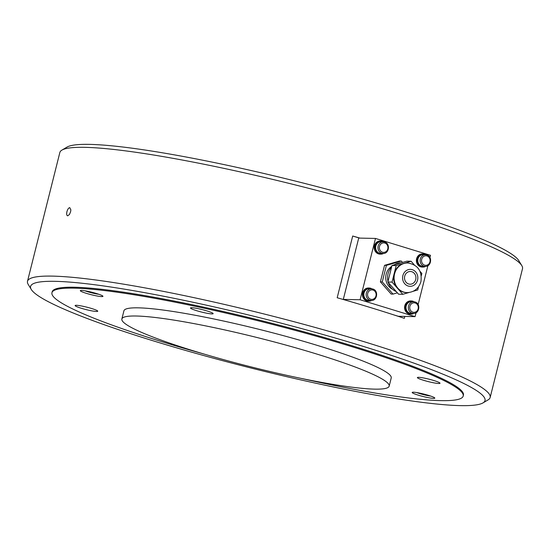 <?xml version="1.0" encoding="UTF-8"?>
<svg xmlns="http://www.w3.org/2000/svg" width="550" height="550" viewBox="0 0 550 550"><rect width="100%" height="100%" fill="white"/><g stroke="black" fill="none" stroke-linecap="round" stroke-linejoin="round"><path stroke-width="0.82" d="M300.382 378.242A212.011 23.038 -165.9 0 0 440.921 400.634A212.011 23.038 -165.9 0 0 463.196 396.048L463.423 395.127A212.011 23.038 -165.9 0 0 351.051 345.441A212.011 23.038 -165.9 0 0 52.174 291.83L51.948 292.744A212.011 23.038 -165.9 0 0 203.844 353.994M154.756 341.303A234.272 25.458 -165.9 0 0 482.976 402.902A234.272 25.458 -165.9 0 0 360.841 345.647A234.272 25.458 -165.9 0 0 131.099 290.269A234.272 25.458 -165.9 0 0 31.267 289.444A234.272 25.458 -165.9 0 0 154.756 341.303M482.976 402.902L488.077 399.891A238.514 25.919 -165.9 0 0 490.153 397.492A238.514 25.919 -165.9 0 0 363.736 341.598A238.514 25.919 -165.9 0 0 27.5 281.284A238.514 25.919 -165.9 0 0 28.194 284.377L31.267 289.444M490.153 397.492L522.5 268.716A238.514 25.919 -165.9 0 0 521.806 265.623A238.514 25.919 -165.9 0 0 396.082 212.822A238.514 25.919 -165.9 0 0 61.923 150.109A238.514 25.919 -165.9 0 0 59.847 152.508L27.5 281.284M521.806 265.623L518.732 260.556A234.272 25.458 -165.9 0 0 395.244 208.697A234.272 25.458 -165.9 0 0 67.024 147.097L61.923 150.109M404.814 316.415L404.326 318.347A238.514 25.919 -165.9 0 0 372.158 308.076A238.514 25.919 -165.9 0 0 337.184 297.749L352.694 236.019A238.514 25.919 14.1 0 1 359.989 238.109M66.928 211.702C67.643 209.227 68.585 207.873 69.761 207.639L70.861 209.853L70.599 211.778L69.438 214.486L67.705 215.82C66.66 215.545 66.399 214.17 66.928 211.702M359.48 238.102L352.694 236.019M136.338 316.016A137.809 14.974 -165.9 0 0 121.859 319A137.809 14.974 -165.9 0 0 222.578 359.363A137.809 14.974 -165.9 0 0 374.694 389.132A137.809 14.974 -165.9 0 0 389.173 386.141A137.809 14.974 -165.9 0 0 288.454 345.785A137.809 14.974 -165.9 0 0 136.338 316.016M389.173 386.141L391.222 377.967A137.809 14.974 -165.9 0 0 290.503 337.604A137.809 14.974 -165.9 0 0 138.394 307.842A137.809 14.974 -165.9 0 0 123.915 310.826L121.859 319M463.196 396.048A212.011 23.038 -165.9 0 0 308.241 333.953A212.011 23.038 -165.9 0 0 74.222 288.152A212.011 23.038 -165.9 0 0 51.948 292.744M433.833 380.518A11.66 1.265 14.1 0 1 440.014 383.247A11.66 1.265 14.1 0 1 423.576 380.297A11.66 1.265 14.1 0 1 417.395 377.568A11.66 1.265 14.1 0 1 433.833 380.518M428.629 395.402A11.66 1.265 14.1 0 1 434.809 398.131A11.66 1.265 14.1 0 1 418.371 395.189A11.66 1.265 14.1 0 1 412.191 392.453A11.66 1.265 14.1 0 1 428.629 395.402M86.508 293.391A11.66 1.265 14.1 0 1 80.328 290.654A11.66 1.265 14.1 0 1 96.766 293.604A11.66 1.265 14.1 0 1 102.946 296.34A11.66 1.265 14.1 0 1 86.508 293.391M81.304 308.275A11.66 1.265 14.1 0 1 75.123 305.546A11.66 1.265 14.1 0 1 91.561 308.488A11.66 1.265 14.1 0 1 97.742 311.224A11.66 1.265 14.1 0 1 81.304 308.275M191.737 307.718A11.66 1.265 14.1 0 1 204.614 310.241A11.66 1.265 14.1 0 1 213.132 313.658A11.66 1.265 14.1 0 1 211.908 313.906A11.66 1.265 14.1 0 1 199.038 311.389A11.66 1.265 14.1 0 1 190.513 307.972A11.66 1.265 14.1 0 1 191.737 307.718M372.797 289.018A5.83 5.239 91.2 0 0 371.504 288.812L369.174 288.757A5.83 5.239 91.2 0 0 364.011 293.04A5.83 5.239 91.2 0 0 368.926 300.417L371.257 300.465C377.328 300.946 378.764 290.469 372.845 289.025L371.504 288.812A5.83 5.239 91.2 0 0 366.341 293.088A5.83 5.239 91.2 0 0 369.971 300.259A5.83 5.239 91.2 0 0 371.257 300.465M414.961 301.95A5.83 5.239 91.2 0 0 413.676 301.744L411.345 301.696A5.83 5.239 91.2 0 0 406.182 305.979A5.83 5.239 91.2 0 0 411.098 313.356L413.428 313.404C419.492 313.878 420.936 303.407 415.016 301.964L413.676 301.744A5.83 5.239 91.2 0 0 408.513 306.027A5.83 5.239 91.2 0 0 412.143 313.197A5.83 5.239 91.2 0 0 413.428 313.404M384.601 242.007A5.83 5.239 91.2 0 0 383.316 241.794L380.985 241.746A5.83 5.239 91.2 0 0 375.815 246.029A5.83 5.239 91.2 0 0 380.737 253.406L383.068 253.454C389.132 253.928 390.576 243.458 384.656 242.014L383.316 241.794A5.83 5.239 91.2 0 0 378.146 246.077A5.83 5.239 91.2 0 0 381.776 253.248A5.83 5.239 91.2 0 0 383.068 253.454M426.772 254.939A5.83 5.239 91.2 0 0 425.487 254.732L423.149 254.684A5.83 5.239 91.2 0 0 417.986 258.968A5.83 5.239 91.2 0 0 422.909 266.337L425.239 266.386C431.303 266.867 432.74 256.389 426.828 254.946L425.487 254.732A5.83 5.239 91.2 0 0 420.317 259.016A5.83 5.239 91.2 0 0 423.947 266.179A5.83 5.239 91.2 0 0 425.239 266.386M414.102 301.771A6.573 5.899 91.2 0 0 411.359 300.953A6.573 5.899 91.2 0 0 405.536 305.779A6.573 5.899 91.2 0 0 411.084 314.098A6.573 5.899 91.2 0 0 413.854 313.39M411.359 300.953L410.616 300.939A6.573 5.899 91.2 0 0 404.793 305.766A6.573 5.899 91.2 0 0 410.334 314.077L411.084 314.098M371.931 288.839A6.573 5.899 91.2 0 0 369.188 288.021A6.573 5.899 91.2 0 0 363.364 292.847A6.573 5.899 91.2 0 0 368.913 301.159A6.573 5.899 91.2 0 0 371.683 300.458M369.188 288.021L368.445 288.001A6.573 5.899 91.2 0 0 362.622 292.827A6.573 5.899 91.2 0 0 368.163 301.146L368.913 301.159M383.735 241.821A6.573 5.899 91.2 0 0 380.999 241.003A6.573 5.899 91.2 0 0 375.176 245.829A6.573 5.899 91.2 0 0 380.724 254.148A6.573 5.899 91.2 0 0 383.494 253.447M380.999 241.003L380.249 240.989A6.573 5.899 91.2 0 0 374.433 245.816A6.573 5.899 91.2 0 0 379.974 254.127L380.724 254.148M425.906 254.76A6.573 5.899 91.2 0 0 423.17 253.942A6.573 5.899 91.2 0 0 417.347 258.768A6.573 5.899 91.2 0 0 422.888 267.08A6.573 5.899 91.2 0 0 425.666 266.379M423.17 253.942L422.421 253.921A6.573 5.899 91.2 0 0 416.598 258.754A6.573 5.899 91.2 0 0 422.146 267.066L422.888 267.08M404.717 276.162A6.359 5.713 -88.8 0 1 410.348 271.487A6.359 5.713 -88.8 0 1 411.757 271.714A6.359 5.713 -88.8 0 1 415.717 279.538A6.359 5.713 -88.8 0 1 410.08 284.206A6.359 5.713 -88.8 0 1 404.717 276.162M408.842 292.552L402.799 294.305L392.04 282.102L396.192 265.581L403.645 263.423A14.843 13.331 -88.8 0 1 407.261 262.941L407.729 262.955A14.843 13.331 -88.8 0 0 394.584 273.852A14.843 13.331 -88.8 0 0 403.824 292.098A14.843 13.331 -88.8 0 0 407.103 292.627L406.636 292.621A14.843 13.331 -88.8 0 1 403.356 292.091A14.843 13.331 -88.8 0 1 397.423 288.2A14.843 13.331 -88.8 0 1 394.116 273.845A14.843 13.331 -88.8 0 1 403.645 263.423L411.098 261.257L414.239 264.811M420.056 271.404L421.857 273.453L421.272 275.798M418.509 286.798L417.711 289.981L413.215 291.28M411.098 261.257L406.904 261.168L391.992 265.492L387.846 282.012L398.606 294.216L402.799 294.305M397.382 292.827L393.009 294.099L382.25 281.896L386.402 265.375L401.308 261.051L402.531 262.439M392.466 289.19A12.719 11.426 -88.8 0 1 385.743 278.059A12.719 11.426 -88.8 0 1 391.772 266.386M396.309 291.61A14.843 13.331 -88.8 0 1 388.272 282.501M387.991 281.442A14.843 13.331 -88.8 0 1 391.6 267.053M394.192 264.859A14.843 13.331 -88.8 0 1 401.204 262.817L401.232 262.817M393.009 294.099L391.146 294.058L380.387 281.861L382.25 281.896M401.308 261.051L399.444 261.009L384.533 265.334L380.387 281.861M386.402 265.375L384.533 265.334M396.192 265.581L391.992 265.492M392.04 282.102L387.846 282.012M348.989 301.146L343.303 299.406L360.092 299.757L375.492 238.439L430.499 255.31L429.942 257.531M343.303 299.406L358.71 238.081L375.492 238.439M427.893 265.684L418.131 304.549M416.082 312.702L415.092 316.628L360.092 299.757M394.068 314.978L398.31 316.278L415.092 316.628M98.821 294.271A9.543 1.038 14.1 0 1 87.856 291.775A9.543 1.038 14.1 0 1 84.941 290.785M430.684 396.069A9.543 1.038 14.1 0 1 419.712 393.573A9.543 1.038 14.1 0 1 416.804 392.583M370.693 299.248A4.771 4.283 -88.8 0 1 367.723 293.384A4.771 4.283 -88.8 0 1 373.003 290.049A4.771 4.283 -88.8 0 1 375.973 295.914A4.771 4.283 -88.8 0 1 370.693 299.248M412.864 312.18A4.771 4.283 -88.8 0 1 409.894 306.316A4.771 4.283 -88.8 0 1 415.174 302.981A4.771 4.283 -88.8 0 1 418.144 308.846A4.771 4.283 -88.8 0 1 412.864 312.18M382.504 252.237A4.771 4.283 -88.8 0 1 379.534 246.366A4.771 4.283 -88.8 0 1 384.814 243.038A4.771 4.283 -88.8 0 1 387.784 248.903A4.771 4.283 -88.8 0 1 382.504 252.237M424.676 265.169A4.771 4.283 -88.8 0 1 421.699 259.304A4.771 4.283 -88.8 0 1 426.986 255.97A4.771 4.283 -88.8 0 1 429.956 261.834A4.771 4.283 -88.8 0 1 424.676 265.169M402.882 275.598A8.484 7.617 -88.8 0 1 412.266 269.672A8.484 7.617 -88.8 0 1 417.546 280.101A8.484 7.617 -88.8 0 1 408.162 286.028A8.484 7.617 -88.8 0 1 402.882 275.598M98.89 294.291L91.761 292.868L84.872 290.771M430.746 396.089L423.624 394.659L416.735 392.569M407.103 292.627C414.164 292.249 418.77 288.564 420.922 281.586C422.256 270.978 417.856 264.763 407.729 262.955"/></g></svg>
